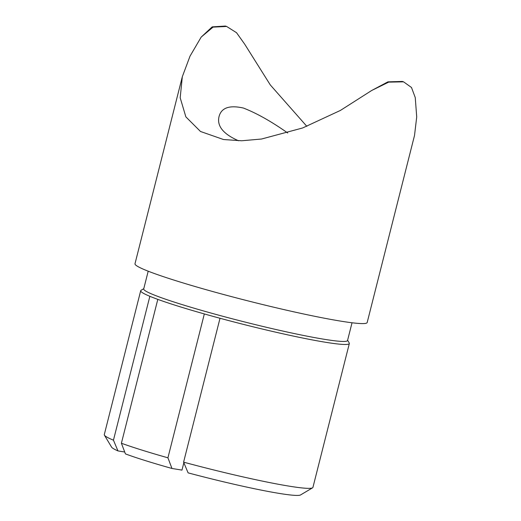 <?xml version="1.0" encoding="UTF-8"?>
<svg xmlns="http://www.w3.org/2000/svg" width="521" height="521" viewBox="0 0 521 521"><rect width="100%" height="100%" fill="white"/><g stroke="black" fill="none" stroke-linecap="round" stroke-linejoin="round"><path stroke-width="0.78" d="M183.848 462.733L181.979 470.105L171.963 468.464A97.688 6.747 -165.8 0 1 125.437 453.902L121.4 443.247A107.606 7.431 14.2 0 0 167.925 457.809L204.33 313.935A107.606 7.431 -165.8 0 1 178.189 306.185A107.606 7.431 -165.8 0 1 157.804 299.373L121.4 443.247M167.925 457.809L171.963 468.464M183.6 462.147A107.606 7.431 14.2 0 0 312.554 487.832A107.606 7.431 14.2 0 0 312.932 487.395L349.337 343.521A107.606 7.431 -165.8 0 1 220.012 318.266L183.6 462.147L188.114 472.873A97.688 6.747 -165.8 0 0 300.545 494.95L312.554 487.832M347.605 340.272L349.213 342.955A107.606 7.431 -165.8 0 1 349.337 343.521M371.701 90.478L387.904 81.856L402.277 81.432L403.56 81.836L388.699 82.129L371.701 90.478L340.382 110.445L302.584 127.984L261.581 139.016L241.724 140.768L223.529 139.53L200.487 131.474L185.86 116.867L180.188 97.779L182.324 76.691L190.009 56.177L201.178 37.102L212.177 26.877L225.346 26.05L226.628 26.454L213.05 27.118L201.178 37.102M306.849 126.349L270.288 84.923L244.733 44.233L236.541 32.712L226.628 26.454M182.324 76.691L134.991 263.763A119.758 8.271 14.2 0 0 194.919 286.465A119.758 8.271 14.2 0 0 314.573 316.267A119.758 8.271 14.2 0 0 367.181 322.519L414.521 135.44L416.709 116.951L415.257 97.609L411.492 87.482L403.56 81.836M287.716 132.998C271.474 121.536 256.71 113.22 243.437 108.055C229.461 104.91 221.327 107.743 219.041 116.561C216.743 126.004 223.249 134.079 238.559 140.774M148.198 271.194L143.711 288.934A105.131 7.261 14.2 0 0 180.338 304.036A105.131 7.261 14.2 0 0 288.028 332.209A105.131 7.261 14.2 0 0 347.54 340.513L352.033 322.773M140.696 290.725L104.291 434.599A107.606 7.431 14.2 0 0 104.415 435.165A107.606 7.431 14.2 0 0 113.448 440.186L149.859 296.306A107.606 7.431 -165.8 0 1 140.696 290.725A107.606 7.431 -165.8 0 1 141.074 290.288L143.77 288.693M113.448 440.186L117.961 450.912L124.721 452.02M117.961 450.912A97.688 6.747 -165.8 0 1 111.592 447.135L104.415 435.165M204.33 313.935A107.606 7.431 14.2 0 0 220.012 318.266M149.859 296.306A107.606 7.431 14.2 0 0 157.804 299.373"/></g></svg>
